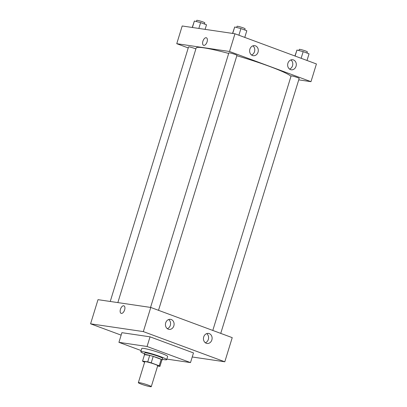 <?xml version="1.0" encoding="UTF-8"?>
<svg xmlns="http://www.w3.org/2000/svg" width="407" height="407" viewBox="0 0 407 407"><rect width="100%" height="100%" fill="white"/><g stroke="black" fill="none" stroke-linecap="round" stroke-linejoin="round"><path stroke-width="0.61" d="M139.382 382.646A6.766 0.631 17.1 0 1 146.734 384.615A6.766 0.631 17.1 0 1 151.277 386.65A6.766 0.631 17.1 0 1 144.627 385.261A6.766 0.631 17.1 0 1 138.344 382.672A6.766 0.631 17.1 0 1 139.382 382.646M138.344 382.672L144.78 361.742A6.766 0.631 17.1 0 1 145.818 361.721A6.766 0.631 17.1 0 1 153.169 363.69A6.766 0.631 17.1 0 1 157.718 365.72L151.277 386.65M142.562 361.085L144.541 354.645L149.7 355.408L147.721 361.848L142.562 361.085A9.086 0.845 17.1 0 0 143.31 361.67L144.648 362.169M157.621 366.035L159.941 366.376A9.086 0.845 17.1 0 0 159.188 365.791L151.221 362.841A9.086 0.845 17.1 0 0 147.721 361.848M159.188 365.791L161.172 359.35L153.205 356.4L151.221 362.841M149.7 355.408A9.086 0.845 17.1 0 1 153.205 356.4M161.172 359.35A9.086 0.845 17.1 0 1 161.92 359.936L159.941 366.376M161.859 360.144A9.305 0.865 -162.9 0 0 162.123 360.027A9.305 0.865 -162.9 0 0 158.069 358.007A9.305 0.865 -162.9 0 0 149.094 355.23A9.305 0.865 -162.9 0 0 144.337 354.558A9.305 0.865 -162.9 0 0 144.495 354.802M144.337 354.558L144.831 352.945A9.305 0.865 17.1 0 1 146.261 352.915A9.305 0.865 17.1 0 1 158.562 356.395A9.305 0.865 17.1 0 1 162.617 358.419L162.123 360.027M144.561 353.82A13.533 1.262 17.1 0 1 140.791 351.704A13.533 1.262 17.1 0 1 142.862 351.658A13.533 1.262 17.1 0 1 157.57 355.596A13.533 1.262 17.1 0 1 166.661 359.661A13.533 1.262 17.1 0 1 162.347 359.295M140.791 351.704L141.778 348.484A13.533 1.262 17.1 0 1 143.854 348.438A13.533 1.262 17.1 0 1 158.562 352.376A13.533 1.262 17.1 0 1 167.653 356.44L166.661 359.661M141.137 350.569L118.925 342.333L147.064 346.489L190.507 362.591L166.834 359.096M190.507 362.591L193.483 352.93L150.035 336.828L121.897 332.677L118.925 342.333M224.801 361.792L192.231 356.985L224.801 361.792L232.229 337.647L150.768 307.453L98.006 299.664L90.578 323.814L143.34 331.598L224.801 361.792L143.34 331.598L90.578 323.814L121.138 335.139L90.578 323.814M150.035 336.828L147.064 346.489M211.854 339.957A5.077 4.319 -81.6 0 1 207.041 343.467A5.077 4.319 -81.6 0 1 203.51 337.815A5.077 4.319 -81.6 0 1 208.521 333.43A5.077 4.319 -81.6 0 1 209.269 333.618A5.077 4.319 -81.6 0 1 211.854 339.957M165.695 322.848A5.077 4.319 -81.6 0 1 170.508 319.337A5.077 4.319 -81.6 0 1 171.255 319.531A5.077 4.319 -81.6 0 1 173.957 325.432A5.077 4.319 -81.6 0 1 169.027 329.38A5.077 4.319 -81.6 0 1 165.695 322.848M150.768 307.453L143.34 331.598M205.347 342.765A5.077 4.319 98.4 0 0 208.537 338.558A5.077 4.319 98.4 0 0 206.7 333.613M167.333 328.673A5.077 4.319 98.4 0 0 170.523 324.471A5.077 4.319 98.4 0 0 168.686 319.526M124.618 309.905A4.019 2.076 110.3 0 1 121.133 313.359A4.019 2.076 110.3 0 1 120.584 308.872A4.019 2.076 110.3 0 1 123.926 305.825A4.019 2.076 110.3 0 1 124.618 309.905M123.926 305.83A4.019 2.076 -69.7 0 0 120.584 308.872A4.019 2.076 -69.7 0 0 121.133 313.365M117.847 302.594L196.164 48.006A49.903 4.645 17.1 0 1 203.815 47.838A49.903 4.645 17.1 0 1 228.683 53.449M236.833 55.734A49.903 4.645 17.1 0 1 290.995 76.282M195.879 48.932A4.228 0.392 -162.9 0 0 194.79 48.494A4.228 0.392 -162.9 0 0 190.71 47.232A4.228 0.392 -162.9 0 0 188.548 46.927L110.241 301.47M212.8 330.443L291.097 75.946A4.228 0.392 17.1 0 1 291.743 75.931A4.228 0.392 17.1 0 1 296.342 77.162A4.228 0.392 17.1 0 1 299.181 78.434L220.747 333.389M150.554 307.422L228.861 52.879A4.228 0.392 17.1 0 1 229.507 52.864A4.228 0.392 17.1 0 1 235.104 54.446A4.228 0.392 17.1 0 1 236.945 55.367L158.511 310.322M229.517 51.48L310.979 81.67L316.422 63.96L234.966 33.771L229.517 51.48L176.755 43.691L188.238 47.945M298.738 79.864L310.979 81.67M296.052 66.275A5.077 4.319 -81.6 0 1 291.239 69.785A5.077 4.319 -81.6 0 1 287.708 64.133A5.077 4.319 -81.6 0 1 292.719 59.743A5.077 4.319 -81.6 0 1 293.462 59.936A5.077 4.319 -81.6 0 1 296.052 66.275M249.893 49.166A5.077 4.319 -81.6 0 1 254.706 45.655A5.077 4.319 -81.6 0 1 255.448 45.843A5.077 4.319 -81.6 0 1 258.155 51.75A5.077 4.319 -81.6 0 1 253.225 55.698A5.077 4.319 -81.6 0 1 249.893 49.166M234.966 33.771L182.199 25.982L176.755 43.691M289.545 69.078A5.077 4.319 98.4 0 0 292.73 64.876A5.077 4.319 98.4 0 0 290.893 59.931M251.531 54.991A5.077 4.319 98.4 0 0 254.716 50.789A5.077 4.319 98.4 0 0 252.879 45.838M206.39 37.78A4.019 2.076 -69.7 0 0 206.171 37.724A4.019 2.076 110.3 0 1 206.39 37.78A4.019 2.076 110.3 0 1 206.939 42.267A4.019 2.076 110.3 0 1 203.597 45.314A4.019 2.076 110.3 0 1 202.971 41.031A4.019 2.076 110.3 0 1 206.171 37.724A4.019 2.076 -69.7 0 0 202.971 41.031A4.019 2.076 -69.7 0 0 203.597 45.314M205.103 29.36L206.507 24.796L200.626 22.614L194.388 21.037L192.241 27.462M200.626 22.614L198.835 28.434M194.388 21.037L192.404 27.488M196.362 21.535L196.718 20.365A4.228 0.392 17.1 0 1 197.37 20.35A4.228 0.392 17.1 0 1 201.964 21.581A4.228 0.392 17.1 0 1 204.807 22.853L204.441 24.028M244.77 37.403L246.815 30.744L240.939 28.566L234.702 26.989L232.555 33.415M240.939 28.566L238.889 35.226M234.702 26.989L232.718 33.435M236.671 27.488L237.032 26.313A4.228 0.392 17.1 0 1 237.683 26.302A4.228 0.392 17.1 0 1 242.277 27.534A4.228 0.392 17.1 0 1 245.116 28.8L244.755 29.981M307.005 60.47L309.05 53.81L303.174 51.633L296.937 50.056L294.938 55.998M303.174 51.633L301.124 58.293M296.937 50.056L295.09 56.054M298.906 50.554L299.267 49.384A4.228 0.392 17.1 0 1 299.913 49.369A4.228 0.392 17.1 0 1 304.512 50.6A4.228 0.392 17.1 0 1 307.351 51.867L306.99 53.047"/></g></svg>
